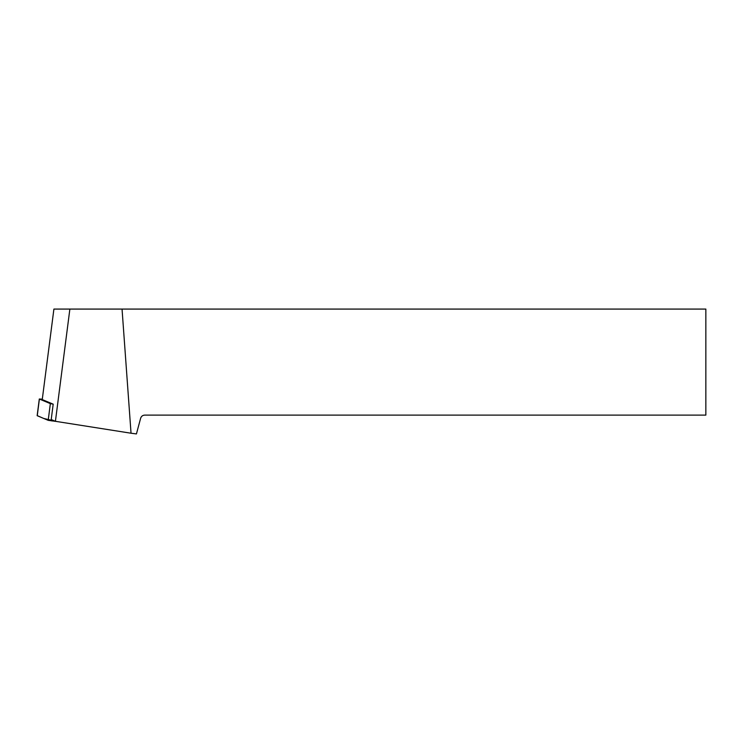 <?xml version="1.0" encoding="UTF-8"?>
<svg xmlns="http://www.w3.org/2000/svg" width="743" height="743" viewBox="0 0 743 743"><rect width="100%" height="100%" fill="white"/><g stroke="black" fill="none" stroke-linecap="round" stroke-linejoin="round"><path stroke-width="1.11" d="M42.314 399.121L39.398 399.047L50.348 403.625L53.19 404.164L42.249 399.585L53.905 309.079L69.87 309.079L55.419 421.309L51.211 419.544L53.19 404.164M37.261 415.634L43.707 418.458L56.542 421.485L48.202 420.334L37.15 415.681L39.305 398.972M55.419 421.309L131.037 433.225L122.047 309.079L69.87 309.079M122.047 309.079L705.85 309.079L705.85 415.105L144.746 415.105C142.665 415.235 141.3 416.284 140.631 418.253L136.433 433.921L131.037 433.225M52.159 419.944L52.019 420.993M39.398 399.047L37.252 415.755M48.202 420.334L50.348 403.625"/></g></svg>

